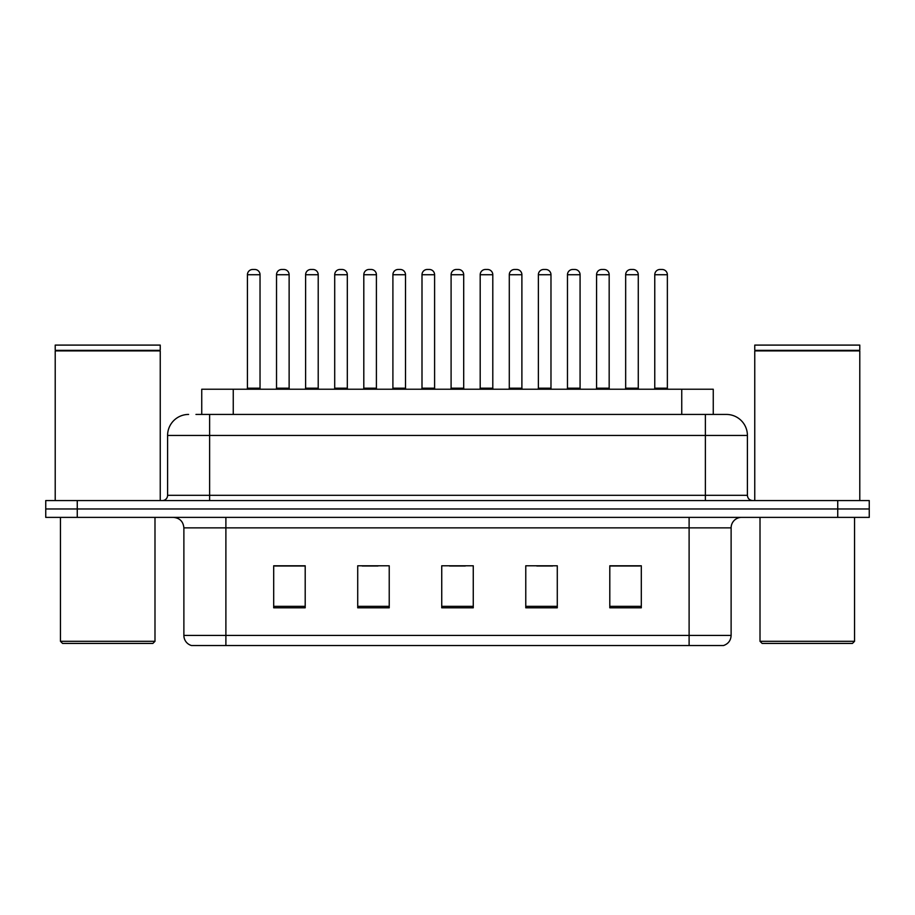 <?xml version="1.0" encoding="UTF-8"?>
<svg xmlns="http://www.w3.org/2000/svg" width="915" height="915" viewBox="0 0 915 915"><rect width="100%" height="100%" fill="white"/><g stroke="black" fill="none" stroke-linecap="round" stroke-linejoin="round"><path stroke-width="1.37" d="M201.746 414.438L201.746 389.23L713.254 389.23L713.254 414.438M731.119 635.433C730.833 640.466 728.317 643.828 723.559 645.521L689.109 645.521L689.109 635.433L731.119 635.433L731.119 527.875A10.5 10.5 0 0 1 741.63 517.375M689.109 645.521L191.441 645.521A10.5 10.5 0 0 1 183.881 635.433L183.881 527.875C183.252 521.493 179.752 517.993 173.37 517.375M77.26 500.562L869.25 500.562L869.25 508.969L45.75 508.969L45.75 517.375L77.26 517.375L77.26 508.969L45.75 508.969L45.75 500.562L77.26 500.562L77.26 508.969L869.25 508.969L869.25 517.375L77.26 517.375M641.312 607.812L641.312 565.79L609.802 565.79L609.802 607.812L641.312 607.812M557.281 607.812L557.281 565.79L525.77 565.79L525.77 607.812L557.281 607.812M305.198 607.812L305.198 565.79L273.688 565.79L273.688 607.812L305.198 607.812M389.23 607.812L389.23 565.79L357.719 565.79L357.719 607.812L389.23 607.812M473.261 607.812L473.261 565.79L441.739 565.79L441.739 607.812L473.261 607.812M670.215 645.521L244.785 645.521M609.802 566.008L639.848 566.008M624.087 566.008L610.751 566.008M362.226 566.008L377.987 566.008M304.043 566.008L290.695 566.008M274.946 566.008L305.198 566.008M536.808 566.008L552.557 566.008M449.517 566.008L465.278 566.008M196.439 414.438L726.075 414.438M195.959 414.438L209.615 414.438L209.615 435.437L167.594 435.437L167.594 495.312A5.25 5.25 0 0 1 162.344 500.562M188.604 414.438A21.011 21.011 0 0 0 167.594 435.437M726.396 414.438A21.011 21.011 0 0 1 747.406 435.437L747.406 495.312C747.715 498.503 749.465 500.253 752.656 500.562M260.032 274.729L247.427 274.729A5.25 5.25 0 0 1 252.677 269.479L254.782 269.479A5.25 5.25 0 0 1 260.032 274.729L260.032 388.177A1.052 1.052 0 0 0 261.084 389.23M247.427 274.729L247.427 388.177A1.052 1.052 0 0 1 246.375 389.23M276.524 274.729A5.25 5.25 0 0 1 281.774 269.479L283.867 269.479A5.25 5.25 0 0 1 289.129 274.729L276.524 274.729L276.524 388.177A1.052 1.052 0 0 1 275.472 389.23M289.129 274.729L289.129 388.177A1.052 1.052 0 0 0 290.169 389.23M318.214 274.729L305.61 274.729A5.25 5.25 0 0 1 310.871 269.479L312.964 269.479A5.25 5.25 0 0 1 318.214 274.729L318.214 388.177A1.052 1.052 0 0 0 319.266 389.23M305.61 274.729L305.61 388.177A1.052 1.052 0 0 1 304.569 389.23M376.408 274.729L363.804 274.729A5.25 5.25 0 0 1 369.054 269.479L371.158 269.479A5.25 5.25 0 0 1 376.408 274.729L376.408 388.177A1.052 1.052 0 0 0 377.46 389.23M363.804 274.729L363.804 388.177A1.052 1.052 0 0 1 362.752 389.23M434.602 274.729L421.998 274.729A5.25 5.25 0 0 1 427.248 269.479L429.352 269.479A5.25 5.25 0 0 1 434.602 274.729L434.602 388.177A1.052 1.052 0 0 0 435.654 389.23M421.998 274.729L421.998 388.177A1.052 1.052 0 0 1 420.946 389.23M492.796 274.729L480.192 274.729A5.25 5.25 0 0 1 485.442 269.479L487.546 269.479A5.25 5.25 0 0 1 492.796 274.729L492.796 388.177A1.052 1.052 0 0 0 493.848 389.23M480.192 274.729L480.192 388.177A1.052 1.052 0 0 1 479.14 389.23M334.707 274.729A5.25 5.25 0 0 1 339.957 269.479L342.061 269.479A5.25 5.25 0 0 1 347.311 274.729L334.707 274.729L334.707 388.177A1.052 1.052 0 0 1 333.655 389.23M347.311 274.729L347.311 388.177A1.052 1.052 0 0 0 348.363 389.23M392.901 274.729A5.25 5.25 0 0 1 398.151 269.479L400.255 269.479A5.25 5.25 0 0 1 405.505 274.729L392.901 274.729L392.901 388.177A1.052 1.052 0 0 1 391.849 389.23M405.505 274.729L405.505 388.177A1.052 1.052 0 0 0 406.557 389.23M451.095 274.729A5.25 5.25 0 0 1 456.345 269.479L458.449 269.479A5.25 5.25 0 0 1 463.699 274.729L451.095 274.729L451.095 388.177A1.052 1.052 0 0 1 450.043 389.23M463.699 274.729L463.699 388.177A1.052 1.052 0 0 0 464.751 389.23M152.885 643.417L62.552 643.417L60.459 641.312L154.99 641.312L152.885 643.417M60.459 517.375L60.459 641.312M154.99 517.375L154.99 641.312M55.209 350.891L160.239 350.891L55.209 350.891L55.209 500.562M160.239 350.891L160.239 500.562M159.713 350.365L55.724 350.365M160.239 349.839L160.239 345.104L55.209 345.104L55.209 349.839M852.448 643.417L762.115 643.417L760.01 641.312L854.541 641.312L852.448 643.417M760.01 517.375L760.01 641.312M854.541 517.375L854.541 641.312M754.761 350.891L859.791 350.891L754.761 350.891L754.761 500.562M859.791 350.891L859.791 500.562M859.277 350.365L755.287 350.365M859.791 349.839L859.791 345.104L754.761 345.104L754.761 349.839M550.979 274.729L538.375 274.729A5.25 5.25 0 0 1 543.636 269.479L545.729 269.479A5.25 5.25 0 0 1 550.979 274.729L550.979 388.177A1.052 1.052 0 0 0 552.031 389.23M538.375 274.729L538.375 388.177A1.052 1.052 0 0 1 537.334 389.23M609.173 274.729L596.569 274.729A5.25 5.25 0 0 1 601.818 269.479L603.923 269.479A5.25 5.25 0 0 1 609.173 274.729L609.173 388.177A1.052 1.052 0 0 0 610.225 389.23M596.569 274.729L596.569 388.177A1.052 1.052 0 0 1 595.516 389.23M667.367 274.729L654.763 274.729A5.25 5.25 0 0 1 660.012 269.479L662.117 269.479A5.25 5.25 0 0 1 667.367 274.729L667.367 388.177A1.052 1.052 0 0 0 668.419 389.23M654.763 274.729L654.763 388.177A1.052 1.052 0 0 1 653.71 389.23M509.289 274.729A5.25 5.25 0 0 1 514.539 269.479L516.632 269.479A5.25 5.25 0 0 1 521.893 274.729L509.289 274.729L509.289 388.177A1.052 1.052 0 0 1 508.237 389.23M521.893 274.729L521.893 388.177A1.052 1.052 0 0 0 522.934 389.23M567.472 274.729A5.25 5.25 0 0 1 572.721 269.479L574.826 269.479A5.25 5.25 0 0 1 580.076 274.729L567.472 274.729L567.472 388.177A1.052 1.052 0 0 1 566.419 389.23M580.076 274.729L580.076 388.177A1.052 1.052 0 0 0 581.128 389.23M625.666 274.729A5.25 5.25 0 0 1 630.915 269.479L633.02 269.479A5.25 5.25 0 0 1 638.27 274.729L625.666 274.729L625.666 388.177A1.052 1.052 0 0 1 624.613 389.23M638.27 274.729L638.27 388.177A1.052 1.052 0 0 0 639.322 389.23M233.256 414.438L233.256 389.23M681.744 414.438L681.744 389.23M689.109 517.375L689.109 527.875L183.881 527.875M731.119 527.875L689.109 527.875L689.109 635.433L225.891 635.433L225.891 645.521M183.881 635.433L225.891 635.433L225.891 517.375M837.74 517.375L837.74 500.562M473.261 606.348L441.739 606.348M389.23 606.348L357.719 606.348M305.198 606.348L273.688 606.348M557.281 606.348L525.77 606.348M641.312 606.348L609.802 606.348M209.615 500.562L209.615 495.312L747.406 495.312M167.594 495.312L209.615 495.312L209.615 435.437L705.385 435.437L705.385 500.562M747.406 435.437L705.385 435.437L705.385 414.438M247.427 388.177L260.032 388.177M276.524 388.177L289.129 388.177M305.61 388.177L318.214 388.177M363.804 388.177L376.408 388.177M421.998 388.177L434.602 388.177M480.192 388.177L492.796 388.177M334.707 388.177L347.311 388.177M392.901 388.177L405.505 388.177M451.095 388.177L463.699 388.177M538.375 388.177L550.979 388.177M596.569 388.177L609.173 388.177M654.763 388.177L667.367 388.177M509.289 388.177L521.893 388.177M567.472 388.177L580.076 388.177M625.666 388.177L638.27 388.177"/></g></svg>
